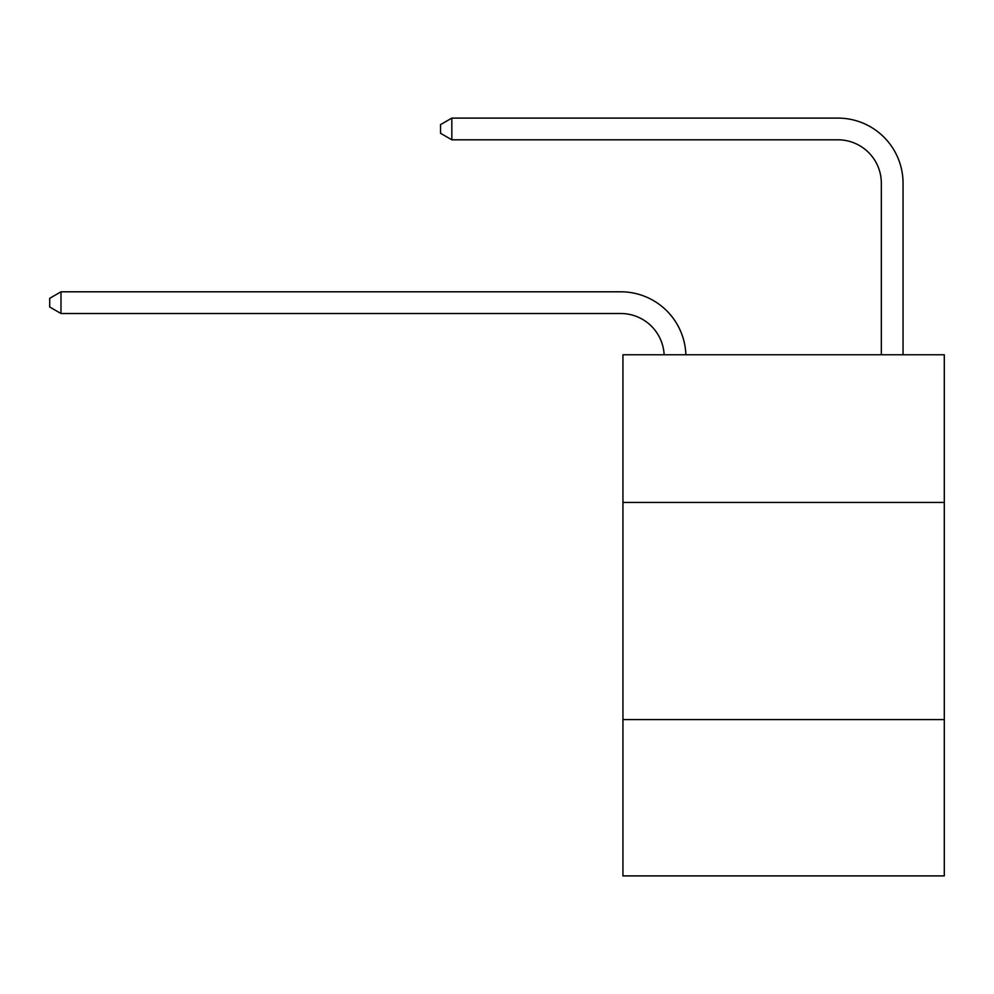 <?xml version="1.0" encoding="UTF-8"?>
<svg xmlns="http://www.w3.org/2000/svg" width="994" height="994" viewBox="0 0 994 994"><rect width="100%" height="100%" fill="white"/><g stroke="black" fill="none" stroke-linecap="round" stroke-linejoin="round"><path stroke-width="1.49" d="M944.3 502.43L944.3 354.771L622.94 354.771L622.94 502.43L944.3 502.43L944.3 875.9L622.94 875.9L622.94 502.43M944.3 719.569L622.94 719.569M881.33 354.771L881.33 183.244A43.425 43.425 166.8 0 0 837.905 139.806L451.835 139.806L440.541 133.295L440.541 124.61L451.835 118.1L837.905 118.1A65.144 65.144 -13.2 0 1 903.049 183.244L903.049 354.771M881.33 183.244A43.425 43.425 166.8 0 0 837.905 139.806A43.425 43.425 166.8 0 1 881.33 183.244A43.425 43.425 166.8 0 0 837.905 139.806A43.425 43.425 166.8 0 1 881.33 183.244A43.425 43.425 166.8 0 0 837.905 139.806A43.425 43.425 166.8 0 1 881.33 183.244A43.425 43.425 166.8 0 0 837.905 139.806M451.835 139.806L451.835 118.1L837.905 118.1M664.141 354.771A43.425 43.425 -138.7 0 0 620.765 313.52L60.994 313.52L49.7 307.009L49.7 298.324L60.994 291.801L620.765 291.801A65.144 65.144 41.3 0 1 685.872 354.771M60.994 291.801L60.994 313.52"/></g></svg>
